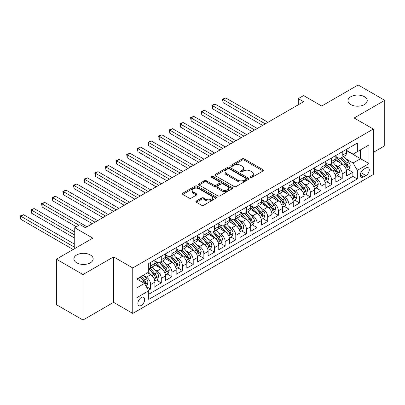 <?xml version="1.0" encoding="UTF-8"?>
<svg xmlns="http://www.w3.org/2000/svg" width="405" height="405" viewBox="0 0 405 405"><rect width="100%" height="100%" fill="white"/><g stroke="black" fill="none" stroke-linecap="round" stroke-linejoin="round"><path stroke-width="0.61" d="M250.508 177.385A1.033 0.597 0 0 0 251.971 177.385L263.073 170.976A1.478 0.856 0 0 0 263.503 170.373A1.478 0.856 0 0 0 263.073 169.766L244.266 158.912A1.478 0.856 0 0 0 242.175 158.912L231.073 165.321A1.033 0.597 0 0 0 230.774 165.741A1.033 0.597 0 0 0 231.073 166.166A1.033 0.597 0 0 0 232.536 166.166L233.974 165.336A4.728 2.729 0 0 1 240.661 165.336L242.225 166.237A4.728 2.729 0 0 1 243.613 168.171A4.728 2.729 0 0 1 242.225 170.1L240.793 170.93A1.033 0.597 0 0 0 240.489 171.35A1.033 0.597 0 0 0 240.793 171.776A1.033 0.597 0 0 0 242.256 171.776L243.689 170.945A4.728 2.729 0 0 1 250.376 170.945L251.945 171.852A4.728 2.729 0 0 1 253.327 173.78A4.728 2.729 0 0 1 251.945 175.709L250.508 176.54A1.033 0.597 0 0 0 250.204 176.96A1.033 0.597 0 0 0 250.508 177.385L250.508 176.54M90.34 254.947A9.634 5.564 0 0 0 79.841 253.743A9.634 5.564 0 0 0 73.892 258.881A9.634 5.564 0 0 0 76.717 262.815A9.634 5.564 0 0 0 87.217 264.019A9.634 5.564 0 0 0 93.16 258.881A9.634 5.564 0 0 0 90.34 254.947M364.419 96.709A9.634 5.564 0 0 0 353.919 95.504A9.634 5.564 0 0 0 347.976 100.642A9.634 5.564 0 0 0 350.796 104.576A9.634 5.564 0 0 0 361.295 105.781A9.634 5.564 0 0 0 367.244 100.642A9.634 5.564 0 0 0 364.419 96.709M141.269 305.431A4.814 2.779 120 0 0 144.418 301.188A4.814 2.779 120 0 0 143.679 297.326A4.814 2.779 120 0 0 141.269 297.569A4.814 2.779 120 0 0 138.125 301.811A4.814 2.779 120 0 0 138.864 305.669A4.814 2.779 120 0 0 141.269 305.431M196.309 201.012A1.478 0.856 0 0 0 195.878 201.619A1.478 0.856 0 0 0 196.309 202.222L201.584 205.264A1.478 0.856 0 0 0 203.674 205.264L216.002 198.146A1.478 0.856 0 0 0 216.437 197.544A1.478 0.856 0 0 0 216.002 196.941L197.2 186.082A1.478 0.856 0 0 0 195.109 186.082L182.782 193.2A1.478 0.856 0 0 0 182.346 193.808A1.478 0.856 0 0 0 182.782 194.41L189.155 198.091A1.478 0.856 0 0 0 191.241 198.091L196.521 195.043A1.478 0.856 0 0 0 196.952 194.44A1.478 0.856 0 0 0 196.521 193.838L193.357 192.01A3.954 2.283 0 0 1 192.203 190.396A3.954 2.283 0 0 1 194.643 188.29A3.954 2.283 0 0 1 198.946 188.786L211.329 195.934A3.954 2.283 0 0 1 212.488 197.544A3.954 2.283 0 0 1 210.048 199.655A3.954 2.283 0 0 1 205.74 199.159L203.674 197.969A1.478 0.856 0 0 0 201.584 197.969L196.309 201.012L196.309 202.222M373.309 152.417L384.75 145.81L384.75 100.334L358.142 84.974L321.686 106.019L303.588 95.575L298.267 98.648L303.588 101.721L85.389 227.696L80.069 224.623L74.748 227.696L74.748 248.589M82.995 274.555L82.995 320.026L113.597 302.358L113.597 256.886L82.995 274.555L56.386 259.19L92.841 238.14L74.748 227.696M113.597 256.886L132.754 267.948L373.309 129.063L373.309 174.54L132.754 313.419L132.754 267.948M384.75 100.334L354.147 118.002L373.309 129.063M234.08 186.508A1.478 0.856 0 0 0 236.166 186.508L248.498 179.39A1.478 0.856 0 0 0 248.928 178.787A1.478 0.856 0 0 0 248.498 178.185L229.691 167.326A1.478 0.856 0 0 0 227.6 167.326L215.273 174.444A1.478 0.856 0 0 0 214.837 175.046A1.478 0.856 0 0 0 215.273 175.648L234.08 186.508M212.083 177.608A1.033 0.597 0 0 1 213.131 177.755L232.232 188.781L219.92 195.888A1.478 0.856 0 0 1 217.834 195.888L199.027 185.029L199.027 183.824A1.478 0.856 0 0 0 198.592 184.427A1.478 0.856 0 0 0 199.027 185.029M199.027 183.824L204.302 180.777A1.478 0.856 0 0 1 206.393 180.777L214.017 185.181A1.478 0.856 0 0 0 216.108 185.181L219.606 183.161A1.478 0.856 0 0 0 220.042 182.554A1.478 0.856 0 0 0 219.606 181.951L211.668 177.37A1.033 0.597 0 0 1 211.364 176.944A1.033 0.597 0 0 1 212.002 176.393A1.033 0.597 0 0 1 213.131 176.524L232.252 187.561A1.478 0.856 0 0 1 232.683 188.168A1.478 0.856 0 0 1 232.252 188.77L232.252 187.561M82.995 320.026L56.386 304.666L56.386 259.19M148.427 290.299L150.64 289.023L146.22 286.477M143.709 275.623L146.382 277.162A6.019 3.478 60 0 1 150.64 284.538L154.897 282.083L154.897 286.568L161.281 282.877L156.436 280.083M154.351 269.477L157.024 271.021A6.019 3.478 60 0 1 161.281 278.392L165.539 275.937L165.539 280.422L171.928 276.736L167.083 273.937M164.997 263.331L167.67 264.875A6.019 3.478 60 0 1 171.928 272.246L176.185 269.791L176.185 274.276L182.569 270.591L177.724 267.791M175.638 257.185L178.311 258.729A6.019 3.478 60 0 1 182.569 266.105L186.827 263.645L186.827 268.13L193.215 264.445L188.371 261.645M186.285 251.039L188.958 252.583A6.019 3.478 60 0 1 193.215 259.959L197.473 257.499L197.473 261.984L203.857 258.299L199.012 255.504M196.926 244.893L199.599 246.437A6.019 3.478 60 0 1 203.857 253.814L208.114 251.353L208.114 255.838L214.503 252.153L209.658 249.358M207.573 238.753L210.246 240.292A6.019 3.478 60 0 1 214.503 247.668L218.761 245.207L218.761 249.698L225.145 246.007L220.3 243.213M218.214 232.607L220.887 234.146A6.019 3.478 60 0 1 225.145 241.522L229.402 239.066L229.402 243.552L235.791 239.861L230.946 237.067M228.86 226.461L231.533 228.005A6.019 3.478 60 0 1 235.791 235.376L240.049 232.921L240.049 237.406L246.432 233.715L241.588 230.921M239.502 220.315L242.175 221.859A6.019 3.478 60 0 1 246.432 229.23L250.69 226.775L250.69 231.26L257.079 227.575L252.234 224.775M250.148 214.169L252.821 215.713A6.019 3.478 60 0 1 257.079 223.084L261.336 220.629L261.336 225.114L267.72 221.429L262.875 218.629M260.79 208.023L263.463 209.567A6.019 3.478 60 0 1 267.72 216.943L271.978 214.483L271.978 218.968L278.367 215.283L273.522 212.488M271.436 201.877L274.109 203.421A6.019 3.478 60 0 1 278.367 210.797L282.624 208.337L282.624 212.822L289.008 209.137L284.163 206.342M282.077 195.731L284.75 197.275A6.019 3.478 60 0 1 289.008 204.652L293.266 202.191L293.266 206.677L299.654 202.991L294.81 200.197M292.724 189.591L295.397 191.13A6.019 3.478 60 0 1 299.654 198.506L303.912 196.045L303.912 200.536L310.296 196.845L305.451 194.051M303.365 183.445L306.038 184.984A6.019 3.478 60 0 1 310.296 192.36L314.553 189.904L314.553 194.39L320.942 190.699L316.097 187.905M314.012 177.299L316.685 178.843A6.019 3.478 60 0 1 320.942 186.214L325.2 183.759L325.2 188.244L331.584 184.558L326.739 181.759M324.653 171.153L327.326 172.697A6.019 3.478 60 0 1 331.584 180.068L335.841 177.613L335.841 182.098L342.23 178.413L342.23 173.927A6.019 3.478 -120 0 0 337.973 166.551L335.3 165.007M337.385 175.613L342.23 178.413M154.897 282.083A6.019 3.478 -120 0 0 150.64 274.706L147.445 272.864M165.539 275.937A6.019 3.478 -120 0 0 161.281 268.561L154.7 264.759M176.185 269.791A6.019 3.478 -120 0 0 171.928 262.415L165.341 258.618M186.827 263.645A6.019 3.478 -120 0 0 182.569 256.269L175.988 252.472M197.473 257.499A6.019 3.478 -120 0 0 193.215 250.123L186.629 246.326M208.114 251.353A6.019 3.478 -120 0 0 203.857 243.982L197.275 240.18M218.761 245.207A6.019 3.478 -120 0 0 214.503 237.836L207.917 234.034M229.402 239.066A6.019 3.478 -120 0 0 225.145 231.69L218.563 227.888M240.049 232.921A6.019 3.478 -120 0 0 235.791 225.544L229.205 221.743M250.69 226.775A6.019 3.478 -120 0 0 246.432 219.399L239.851 215.597M261.336 220.629A6.019 3.478 -120 0 0 257.079 213.253L250.493 209.456M271.978 214.483A6.019 3.478 -120 0 0 267.72 207.107L261.139 203.31M282.624 208.337A6.019 3.478 -120 0 0 278.367 200.966L271.78 197.164M293.266 202.191A6.019 3.478 -120 0 0 289.008 194.82L282.427 191.018M303.912 196.045A6.019 3.478 -120 0 0 299.654 188.674L293.068 184.872M314.553 189.904A6.019 3.478 -120 0 0 310.296 182.528L303.715 178.727M325.2 183.759A6.019 3.478 -120 0 0 320.942 176.383L314.356 172.581M335.841 177.613A6.019 3.478 -120 0 0 331.584 170.237L325.002 166.44M365.963 167.964L363.624 169.315A4.668 2.693 120 0 0 360.572 173.426A4.668 2.693 120 0 0 361.29 177.167A4.668 2.693 120 0 0 363.624 176.934L365.963 175.583A4.668 2.693 120 0 0 369.011 171.472A4.668 2.693 120 0 0 368.297 167.731A4.668 2.693 120 0 0 365.963 167.964M137.011 287.732L144.464 283.434L148.721 290.805L148.721 299.411L357.342 178.964L357.342 170.363L353.084 162.987L345.941 158.861M148.721 290.805L137.011 297.569L137.011 278.883L148.721 272.125L148.721 263.523L357.342 143.076L357.342 151.678L369.051 144.919L369.051 163.6L357.342 170.363M154.897 260.942L157.024 262.172A6.019 3.478 60 0 0 160.036 262.47L164.293 260.01A6.019 3.478 -120 0 0 165.539 257.256L165.539 253.814M165.539 254.796L167.67 256.026A6.019 3.478 60 0 0 170.677 256.325L174.935 253.864A6.019 3.478 -120 0 0 176.185 251.11L176.185 247.668M176.185 248.65L178.311 249.88A6.019 3.478 60 0 0 181.324 250.179L185.581 247.718A6.019 3.478 -120 0 0 186.827 244.964L186.827 241.522M186.827 242.504L188.958 243.734A6.019 3.478 60 0 0 191.965 244.033L196.222 241.572A6.019 3.478 -120 0 0 197.473 238.818L197.473 235.376M197.473 236.358L199.599 237.588A6.019 3.478 60 0 0 202.611 237.887L206.869 235.432A6.019 3.478 -120 0 0 208.114 232.673L208.114 229.23M208.114 230.217L210.246 231.442A6.019 3.478 60 0 0 213.253 231.741L217.51 229.286A6.019 3.478 -120 0 0 218.761 226.527L218.761 223.084M218.761 224.071L220.887 225.296A6.019 3.478 60 0 0 223.899 225.595L228.157 223.14A6.019 3.478 -120 0 0 229.402 220.381L229.402 216.943M229.402 217.925L231.533 219.156A6.019 3.478 60 0 0 234.541 219.449L238.798 216.994A6.019 3.478 -120 0 0 240.049 214.235L240.049 210.797M240.049 211.78L242.175 213.01A6.019 3.478 60 0 0 245.187 213.308L249.445 210.848A6.019 3.478 -120 0 0 250.69 208.094L250.69 204.652M250.69 205.634L252.821 206.864A6.019 3.478 60 0 0 255.828 207.163L260.086 204.702A6.019 3.478 -120 0 0 261.336 201.948L261.336 198.506M261.336 199.488L263.463 200.718A6.019 3.478 60 0 0 266.475 201.017L270.732 198.556A6.019 3.478 -120 0 0 271.978 195.802L271.978 192.36M271.978 193.342L274.109 194.572A6.019 3.478 60 0 0 277.116 194.871L281.374 192.41A6.019 3.478 -120 0 0 282.624 189.656L282.624 186.214M282.624 187.196L284.75 188.426A6.019 3.478 60 0 0 287.763 188.725L292.02 186.27A6.019 3.478 -120 0 0 293.266 183.511L293.266 180.068M293.266 181.055L295.397 182.28A6.019 3.478 60 0 0 298.404 182.579L302.662 180.124A6.019 3.478 -120 0 0 303.912 177.365L303.912 173.922M303.912 174.909L306.038 176.14A6.019 3.478 60 0 0 309.05 176.433L313.308 173.978A6.019 3.478 -120 0 0 314.553 171.219L314.553 167.781M314.553 168.763L316.685 169.994A6.019 3.478 60 0 0 319.692 170.292L323.949 167.832A6.019 3.478 -120 0 0 325.2 165.078L325.2 161.635M325.2 162.618L327.326 163.848A6.019 3.478 60 0 0 330.338 164.147L334.596 161.686A6.019 3.478 -120 0 0 335.841 158.932L335.841 155.49M148.721 294.248L352.871 176.383L352.871 172.267L346.488 175.952L346.488 171.467A6.019 3.478 -120 0 0 342.23 164.091L335.644 160.294M335.841 156.472L337.973 157.702A6.019 3.478 -120 0 0 340.98 158.001A6.019 3.478 -120 0 0 342.23 155.242L342.23 151.804M340.98 158.001L345.237 155.54A6.019 3.478 -120 0 0 346.488 152.786L346.488 149.344M150.64 262.415L150.64 265.857A6.019 3.478 60 0 1 149.389 268.611A6.019 3.478 60 0 1 148.721 268.854M149.389 268.611L153.647 266.156A6.019 3.478 -120 0 0 154.897 263.397L154.897 259.959M161.281 256.269L161.281 259.711A6.019 3.478 60 0 1 160.036 262.47M171.928 250.123L171.928 253.565A6.019 3.478 60 0 1 170.677 256.325M182.569 243.982L182.569 247.42A6.019 3.478 60 0 1 181.324 250.179M193.215 237.836L193.215 241.274A6.019 3.478 60 0 1 191.965 244.033M203.857 231.69L203.857 235.133A6.019 3.478 60 0 1 202.611 237.887M214.503 225.544L214.503 228.987A6.019 3.478 60 0 1 213.253 231.741M225.145 219.399L225.145 222.841A6.019 3.478 60 0 1 223.899 225.595M235.791 213.253L235.791 216.695A6.019 3.478 60 0 1 234.541 219.449M246.432 207.107L246.432 210.549A6.019 3.478 60 0 1 245.187 213.308M257.079 200.961L257.079 204.403A6.019 3.478 60 0 1 255.828 207.163M267.72 194.82L267.72 198.258A6.019 3.478 60 0 1 266.475 201.017M278.367 188.674L278.367 192.117A6.019 3.478 60 0 1 277.116 194.871M289.008 182.528L289.008 185.971A6.019 3.478 60 0 1 287.763 188.725M299.654 176.383L299.654 179.825A6.019 3.478 60 0 1 298.404 182.579M310.296 170.237L310.296 173.679A6.019 3.478 60 0 1 309.05 176.433M320.942 164.091L320.942 167.533A6.019 3.478 60 0 1 319.692 170.292M331.584 157.945L331.584 161.387A6.019 3.478 60 0 1 330.338 164.147M331.584 180.068L331.584 184.558M320.942 186.214L320.942 190.699M310.296 192.36L310.296 196.845M299.654 198.506L299.654 202.991M289.008 204.652L289.008 209.137M278.367 210.797L278.367 215.283M267.72 216.943L267.72 221.429M257.079 223.084L257.079 227.575M246.432 229.23L246.432 233.715M235.791 235.376L235.791 239.861M225.145 241.522L225.145 246.007M214.503 247.668L214.503 252.153M203.857 253.814L203.857 258.299M193.215 259.959L193.215 264.445M182.569 266.105L182.569 270.591M171.928 272.246L171.928 276.736M161.281 278.392L161.281 282.877M150.64 284.538L150.64 289.023M144.464 283.434L137.011 279.131M353.084 162.987L360.536 158.684L360.536 149.835L369.051 144.919M346.488 150.574L369.051 163.6M346.488 150.326L353.084 154.138L357.342 151.678M113.597 302.358L132.754 313.419M298.267 98.648L298.267 104.789M348.027 169.472L352.871 172.267M352.871 176.383L357.342 178.964M250.923 177.532L251.945 176.939A4.728 2.729 0 0 0 253.327 175.011L253.327 173.78M243.613 168.171L243.613 169.401A4.728 2.729 0 0 1 242.225 171.33L241.203 171.917M263.053 170.986L244.266 160.142A1.478 0.856 0 0 0 242.175 160.142L231.488 166.308M248.478 179.4L229.691 168.556A1.478 0.856 0 0 0 227.6 168.556L215.293 175.659M245.886 179.207A1.033 0.597 0 0 0 246.189 178.787A1.033 0.597 0 0 0 245.886 178.362L229.377 168.834A1.033 0.597 0 0 0 227.914 168.834L226.4 169.71A4.728 2.729 0 0 0 225.013 171.639A4.728 2.729 0 0 0 226.4 173.568L237.684 180.083A4.728 2.729 0 0 0 244.367 180.083L245.886 179.207L245.886 180.438A1.033 0.597 0 0 0 246.189 180.017L246.189 178.787M225.013 171.639L225.013 172.869A4.728 2.729 0 0 0 226.4 174.798L226.4 173.568M245.886 180.438L244.367 181.313A4.728 2.729 0 0 1 237.684 181.313L226.4 174.798M199.047 185.039L204.302 182.007L204.302 180.777M220.042 182.554L220.042 183.784A1.478 0.856 0 0 1 219.606 184.386L216.108 186.411A1.478 0.856 0 0 1 214.017 186.411L206.393 182.007A1.478 0.856 0 0 0 204.302 182.007M221.935 189.748A3.954 2.283 0 0 0 226.238 190.244A3.954 2.283 0 0 0 228.678 188.138A3.954 2.283 0 0 0 227.524 186.523L223.16 184.002A1.478 0.856 0 0 0 221.069 184.002L217.571 186.027A1.478 0.856 0 0 0 217.136 186.629A1.478 0.856 0 0 0 217.571 187.231L221.935 189.748L221.935 190.978A3.954 2.283 0 0 0 226.238 191.474A3.954 2.283 0 0 0 228.678 189.363L228.678 188.138M217.136 186.629L217.136 187.854A1.478 0.856 0 0 0 217.571 188.462L217.571 187.231M221.935 190.978L217.571 188.462M212.488 197.544L212.488 198.774A3.954 2.283 0 0 1 210.048 200.885A3.954 2.283 0 0 1 205.74 200.389L203.674 199.194A1.478 0.856 0 0 0 201.584 199.194L196.329 202.232M192.203 190.396L192.203 191.626A3.954 2.283 0 0 0 193.357 193.241L193.357 192.01M196.501 195.053L193.357 193.241M215.986 198.161L197.2 187.312A1.478 0.856 0 0 0 195.109 187.312L182.802 194.42M346.397 170.414L349.145 168.824L350.209 165.751A3.989 2.303 -120 0 0 348.654 162.005L343.794 156.376M342.817 164.481L337.051 157.803A11.517 6.647 -120 0 0 335.841 156.538M339.658 162.607L336.428 158.871A9.558 5.518 -120 0 0 335.841 158.228M267.933 122.305L225.732 97.939L223.069 99.478L223.069 102.551L262.612 125.378M340.438 158.218L345.359 163.914A3.989 2.303 60 0 1 346.781 166.657L347.07 167.133L347.606 167.057L348.057 165.923A3.989 2.303 -120 0 0 346.634 163.174L341.769 157.545M340.726 158.122L346.012 164.243A2.03 1.174 60 0 1 346.523 165.037L348.057 165.923M223.069 102.551L222.482 99.139L265.27 123.844M222.482 99.139L225.732 97.939M335.75 176.56L338.504 174.97L339.567 171.897A3.989 2.303 -120 0 0 338.013 168.151L333.148 162.521M332.176 170.626L326.41 163.949A11.517 6.647 -120 0 0 325.2 162.683M329.012 168.753L325.787 165.017A9.558 5.518 -120 0 0 325.2 164.374M257.291 128.451L215.085 104.085L212.428 105.619L212.428 108.692L251.966 131.524M329.797 164.359L334.712 170.054A3.989 2.303 60 0 1 336.135 172.803L336.423 173.279L336.965 173.203L337.411 172.069A3.989 2.303 -120 0 0 335.993 169.32L331.128 163.691M330.085 164.268L335.37 170.389A2.03 1.174 60 0 1 335.882 171.183L337.411 172.069M212.428 108.692L211.84 105.285L254.629 129.985M211.84 105.285L215.085 104.085M325.109 182.701L327.858 181.116L328.921 178.043A3.989 2.303 -120 0 0 327.367 174.297L322.507 168.667M321.529 176.772L315.763 170.095A11.517 6.647 -120 0 0 314.553 168.829M318.37 174.899L315.141 171.163A9.558 5.518 -120 0 0 314.553 170.52M246.645 134.597L204.444 110.231L201.781 111.765L201.781 114.838L241.324 137.67M319.15 170.505L324.071 176.2A3.989 2.303 60 0 1 325.493 178.949L325.782 179.42L326.319 179.344L326.769 178.21A3.989 2.303 -120 0 0 325.347 175.466L320.482 169.832M319.439 170.414L324.724 176.534A2.03 1.174 60 0 1 325.235 177.329L326.769 178.21M201.781 114.838L201.194 111.431L243.982 136.131M201.194 111.431L204.444 110.231M314.462 188.846L317.216 187.262L318.279 184.189A3.989 2.303 -120 0 0 316.725 180.443L311.86 174.813M310.888 182.918L305.122 176.241A11.517 6.647 -120 0 0 303.912 174.975M307.724 181.045L304.499 177.309A9.558 5.518 -120 0 0 303.912 176.666M236.004 140.743L193.798 116.377L191.14 117.911L191.14 120.984L230.678 143.815M308.509 176.651L313.424 182.346A3.989 2.303 60 0 1 314.847 185.095L315.136 185.566L315.677 185.49L316.123 184.356A3.989 2.303 -120 0 0 314.705 181.607L309.84 175.978M308.797 176.56L314.083 182.68A2.03 1.174 60 0 1 314.594 183.475L316.123 184.356M191.14 120.984L190.552 117.572L233.341 142.276M190.552 117.572L193.798 116.377M303.821 194.992L306.57 193.408L307.633 190.335A3.989 2.303 -120 0 0 306.079 186.589L301.219 180.954M300.242 189.064L294.475 182.387A11.517 6.647 -120 0 0 293.266 181.121M297.083 187.191L293.853 183.455A9.558 5.518 -120 0 0 293.266 182.812M225.357 146.888L183.156 122.523L180.493 124.057L180.493 127.129L220.036 149.956M297.862 182.797L302.783 188.492A3.989 2.303 60 0 1 304.206 191.241L304.494 191.712L305.031 191.636L305.481 190.502A3.989 2.303 -120 0 0 304.059 187.753L299.194 182.123M298.151 182.706L303.436 188.821A2.03 1.174 60 0 1 303.947 189.616L305.481 190.502M180.493 127.129L179.906 123.717L222.694 148.422M179.906 123.717L183.156 122.523M293.174 201.138L295.928 199.549L296.992 196.476A3.989 2.303 -120 0 0 295.437 192.734L290.572 187.1M289.6 195.21L283.834 188.533A11.517 6.647 -120 0 0 282.624 187.262M286.436 193.332L283.211 189.601A9.558 5.518 -120 0 0 282.624 188.958M214.716 153.029L172.51 128.663L169.852 130.202L169.852 133.275L209.39 156.102M287.221 188.943L292.137 194.638A3.989 2.303 60 0 1 293.559 197.387L293.848 197.858L294.389 197.782L294.835 196.648A3.989 2.303 -120 0 0 293.417 193.899L288.552 188.269M287.509 188.852L292.795 194.967A2.03 1.174 60 0 1 293.306 195.762L294.835 196.648M169.852 133.275L169.265 129.863L212.053 154.568M169.265 129.863L172.51 128.663M282.533 207.284L285.282 205.694L286.345 202.621A3.989 2.303 -120 0 0 284.791 198.875L279.931 193.246M278.954 201.351L273.188 194.673A11.517 6.647 -120 0 0 271.978 193.408M275.795 199.478L272.565 195.747A9.558 5.518 -120 0 0 271.978 195.104M204.069 159.175L161.868 134.809L159.206 136.348L159.206 139.421L198.749 162.248M276.575 195.089L281.495 200.784A3.989 2.303 60 0 1 282.918 203.533L283.206 204.004L283.743 203.928L284.194 202.794A3.989 2.303 -120 0 0 282.771 200.045L277.906 194.415M276.863 194.992L282.148 201.113A2.03 1.174 60 0 1 282.66 201.908L284.194 202.794M159.206 139.421L158.618 136.009L201.406 160.714M158.618 136.009L161.868 134.809M271.887 213.43L274.641 211.84L275.704 208.767A3.989 2.303 -120 0 0 274.15 205.021L269.284 199.392M268.312 207.497L262.546 200.819A11.517 6.647 -120 0 0 261.336 199.554M265.148 205.624L261.924 201.887A9.558 5.518 -120 0 0 261.336 201.25M193.428 165.321L151.222 140.955L148.564 142.494L148.564 145.567L188.102 168.394M265.933 201.234L270.849 206.93A3.989 2.303 60 0 1 272.271 209.674L272.56 210.149L273.102 210.073L273.547 208.94A3.989 2.303 -120 0 0 272.13 206.191L267.265 200.561M266.222 201.138L271.507 207.259A2.03 1.174 60 0 1 272.018 208.054L273.547 208.94M148.564 145.567L147.977 142.155L190.765 166.86M147.977 142.155L151.222 140.955M261.245 219.576L263.994 217.986L265.057 214.913A3.989 2.303 -120 0 0 263.503 211.167L258.643 205.537M257.666 213.643L251.9 206.965A11.517 6.647 -120 0 0 250.69 205.7M254.507 211.769L251.277 208.033A9.558 5.518 -120 0 0 250.69 207.39M182.782 171.467L140.581 147.101L137.918 148.64L137.918 151.708L177.461 174.54M255.287 207.375L260.207 213.07A3.989 2.303 60 0 1 261.63 215.819L261.919 216.295L262.455 216.219L262.906 215.085A3.989 2.303 -120 0 0 261.483 212.336L256.618 206.707M255.575 207.284L260.861 213.405A2.03 1.174 60 0 1 261.372 214.199L262.906 215.085M137.918 151.708L137.33 148.301L180.119 173.001M137.33 148.301L140.581 147.101M250.599 225.722L253.353 224.132L254.416 221.059A3.989 2.303 -120 0 0 252.862 217.313L247.997 211.683M247.025 219.788L241.258 213.111A11.517 6.647 -120 0 0 240.049 211.845M243.861 217.915L240.636 214.179A9.558 5.518 -120 0 0 240.049 213.536M172.14 177.613L129.934 153.247L127.276 154.781L127.276 157.854L166.814 180.686M244.645 213.521L249.561 219.216A3.989 2.303 60 0 1 250.984 221.965L251.272 222.441L251.814 222.365L252.259 221.226A3.989 2.303 -120 0 0 250.842 218.482L245.977 212.848M244.934 213.43L250.219 219.55A2.03 1.174 60 0 1 250.73 220.345L252.259 221.226M127.276 157.854L126.689 154.447L169.477 179.147M126.689 154.447L129.934 153.247M239.957 231.862L242.706 230.278L243.769 227.205A3.989 2.303 -120 0 0 242.22 223.459L237.355 217.829M236.378 225.934L230.612 219.257A11.517 6.647 -120 0 0 229.402 217.991M233.219 224.061L229.989 220.325A9.558 5.518 -120 0 0 229.402 219.682M161.494 183.759L119.293 159.393L116.63 160.927L116.63 164L156.173 186.832M233.999 219.667L238.92 225.362A3.989 2.303 60 0 1 240.342 228.111L240.631 228.582L241.167 228.506L241.618 227.372A3.989 2.303 -120 0 0 240.195 224.628L235.33 218.994M234.287 219.576L239.573 225.696A2.03 1.174 60 0 1 240.084 226.491L241.618 227.372M116.63 164L116.043 160.588L158.831 185.293M116.043 160.588L119.293 159.393M229.311 238.008L232.065 236.424L233.128 233.351A3.989 2.303 -120 0 0 231.574 229.605L226.709 223.975M225.737 232.08L219.971 225.403A11.517 6.647 -120 0 0 218.761 224.137M222.573 230.207L219.348 226.471A9.558 5.518 -120 0 0 218.761 225.828M150.852 189.904L108.646 165.539L105.989 167.073L105.989 170.146L145.527 192.972M223.357 225.813L228.273 231.508A3.989 2.303 60 0 1 229.696 234.257L229.984 234.728L230.526 234.652L230.971 233.518A3.989 2.303 -120 0 0 229.554 230.769L224.689 225.139M223.646 225.722L228.931 231.837A2.03 1.174 60 0 1 229.443 232.637L230.971 233.518M105.989 170.146L105.401 166.733L148.19 191.438M105.401 166.733L108.646 165.539M218.67 244.154L221.419 242.565L222.482 239.492A3.989 2.303 -120 0 0 220.933 235.75L216.067 230.116M215.09 238.226L209.324 231.549A11.517 6.647 -120 0 0 208.114 230.283M211.931 236.348L208.702 232.617A9.558 5.518 -120 0 0 208.114 231.974M140.206 196.045L98.005 171.679L95.342 173.219L95.342 176.291L134.885 199.118M212.711 231.959L217.632 237.654A3.989 2.303 60 0 1 219.054 240.403L219.343 240.874L219.88 240.798L220.33 239.664A3.989 2.303 -120 0 0 218.908 236.915L214.042 231.285M213 231.868L218.285 237.983A2.03 1.174 60 0 1 218.796 238.778L220.33 239.664M95.342 176.291L94.755 172.879L137.543 197.584M94.755 172.879L98.005 171.679M208.023 250.3L210.777 248.71L211.84 245.638A3.989 2.303 -120 0 0 210.286 241.891L205.421 236.262M204.449 244.367L198.683 237.689A11.517 6.647 -120 0 0 197.473 236.424M201.285 242.494L198.06 238.763A9.558 5.518 -120 0 0 197.473 238.12M129.565 202.191L87.358 177.825L84.701 179.364L84.701 182.437L124.239 205.264M202.07 238.105L206.985 243.8A3.989 2.303 60 0 1 208.408 246.549L208.696 247.02L209.238 246.944L209.684 245.81A3.989 2.303 -120 0 0 208.266 243.061L203.401 237.431M202.358 238.008L207.644 244.129A2.03 1.174 60 0 1 208.155 244.924L209.684 245.81M84.701 182.437L84.113 179.025L126.902 203.73M84.113 179.025L87.358 177.825M197.382 256.446L200.131 254.856L201.194 251.783A3.989 2.303 -120 0 0 199.645 248.037L194.78 242.408M193.803 250.513L188.036 243.835A11.517 6.647 -120 0 0 186.827 242.57M190.644 248.64L187.414 244.903A9.558 5.518 -120 0 0 186.827 244.266M118.918 208.337L76.717 183.971L74.054 185.51L74.054 188.583L113.597 211.41M191.423 244.25L196.344 249.946A3.989 2.303 60 0 1 197.767 252.69L198.055 253.165L198.592 253.09L199.042 251.956A3.989 2.303 -120 0 0 197.62 249.207L192.755 243.577M191.712 244.154L196.997 250.275A2.03 1.174 60 0 1 197.508 251.07L199.042 251.956M74.054 188.583L73.467 185.171L116.255 209.876M73.467 185.171L76.717 183.971M186.735 262.592L189.489 261.002L190.552 257.929A3.989 2.303 -120 0 0 188.998 254.183L184.133 248.554M183.161 256.659L177.395 249.981A11.517 6.647 -120 0 0 176.185 248.716M179.997 254.785L176.772 251.049A9.558 5.518 -120 0 0 176.185 250.406M108.277 214.483L66.071 190.117L63.413 191.656L63.413 194.724L102.951 217.556M180.782 250.396L185.698 256.092A3.989 2.303 60 0 1 187.12 258.835L187.409 259.311L187.95 259.235L188.396 258.101A3.989 2.303 -120 0 0 186.978 255.352L182.113 249.723M181.07 250.3L186.356 256.421A2.03 1.174 60 0 1 186.867 257.215L188.396 258.101M63.413 194.724L62.826 191.317L105.614 216.017M62.826 191.317L66.071 190.117M176.094 268.738L178.843 267.148L179.906 264.075A3.989 2.303 -120 0 0 178.357 260.329L173.492 254.699M172.515 262.805L166.749 256.127A11.517 6.647 -120 0 0 165.539 254.861M169.356 260.931L166.126 257.195A9.558 5.518 -120 0 0 165.539 256.552M97.63 220.629L55.429 196.263L52.766 197.797L52.766 200.87L92.31 223.702M170.135 256.537L175.056 262.232A3.989 2.303 60 0 1 176.479 264.981L176.767 265.457L177.304 265.381L177.755 264.242A3.989 2.303 -120 0 0 176.332 261.498L171.467 255.864M170.424 256.446L175.709 262.567A2.03 1.174 60 0 1 176.221 263.361L177.755 264.242M52.766 200.87L52.179 197.463L94.967 222.163M52.179 197.463L55.429 196.263M165.448 274.879L168.202 273.294L169.265 270.221A3.989 2.303 -120 0 0 167.71 266.475L162.845 260.845M161.873 268.95L156.107 262.273A11.517 6.647 -120 0 0 154.897 261.007M158.709 267.077L155.485 263.341A9.558 5.518 -120 0 0 154.897 262.698M86.989 226.775L44.783 202.409L42.125 203.943L42.125 207.016L76.343 226.775M159.494 262.683L164.41 268.378A3.989 2.303 60 0 1 165.832 271.127L166.126 271.598L166.663 271.522L167.108 270.388A3.989 2.303 -120 0 0 165.691 267.644L160.826 262.01M159.783 262.592L165.068 268.712A2.03 1.174 60 0 1 165.579 269.507L167.108 270.388M42.125 207.016L41.538 203.609L79.005 225.236M41.538 203.609L44.783 202.409M154.806 281.024L157.555 279.44L158.618 276.367A3.989 2.303 -120 0 0 157.069 272.621L152.204 266.991M151.227 275.096L148.681 272.145M148.068 273.223L147.653 272.742M74.748 231.999L34.142 208.555L31.479 210.089L31.479 213.162L74.748 238.14M148.848 268.829L153.768 274.524A3.989 2.303 60 0 1 155.191 277.273L155.48 277.744L156.016 277.668L156.467 276.534A3.989 2.303 -120 0 0 155.044 273.785L150.179 268.156M149.136 268.738L154.421 274.858A2.03 1.174 60 0 1 154.933 275.653L156.467 276.534M31.479 213.162L30.891 209.749L74.748 235.072M30.891 209.749L34.142 208.555M146.008 286.107L146.914 285.581L147.977 282.508A3.989 2.303 -120 0 0 146.423 278.767L143.36 275.218M140.505 281.146L138.039 278.291M137.422 279.369L137.011 278.893M74.748 244.286L23.495 214.701L20.837 216.235L20.837 219.307L73.148 249.51M140.059 277.126L143.122 280.67A3.989 2.303 60 0 1 144.544 283.419L144.838 283.89L145.375 283.814L145.82 282.68A3.989 2.303 -120 0 0 144.403 279.931L141.34 276.387M140.307 276.985L143.78 280.999A2.03 1.174 60 0 1 144.291 281.794L145.82 282.68M20.837 219.307L20.25 215.895L74.748 247.359M20.25 215.895L23.495 214.701M146.382 277.162L150.64 274.706M157.024 271.021L161.281 268.561M167.67 264.875L171.928 262.415M178.311 258.729L182.569 256.269M188.958 252.583L193.215 250.123M199.599 246.437L203.857 243.982M210.246 240.292L214.503 237.836M220.887 234.146L225.145 231.69M231.533 228.005L235.791 225.544M242.175 221.859L246.432 219.399M252.821 215.713L257.079 213.253M263.463 209.567L267.72 207.107M274.109 203.421L278.367 200.966M284.75 197.275L289.008 194.82M295.397 191.13L299.654 188.674M306.038 184.984L310.296 182.528M316.685 178.843L320.942 176.383M327.326 172.697L331.584 170.237M337.973 166.551L342.23 164.091M342.23 155.242L346.488 152.786M150.64 265.857L154.897 263.397M161.281 259.711L165.539 257.256M171.928 253.565L176.185 251.11M182.569 247.42L186.827 244.964M193.215 241.274L197.473 238.818M203.857 235.133L208.114 232.673M214.503 228.987L218.761 226.527M225.145 222.841L229.402 220.381M235.791 216.695L240.049 214.235M246.432 210.549L250.69 208.094M257.079 204.403L261.336 201.948M267.72 198.258L271.978 195.802M278.367 192.117L282.624 189.656M289.008 185.971L293.266 183.511M299.654 179.825L303.912 177.365M310.296 173.679L314.553 171.219M320.942 167.533L325.2 165.078M331.584 161.387L335.841 158.932M342.23 173.927L346.488 171.467M360.86 172.636L365.963 175.583M360.323 175.031L363.624 176.934M251.945 176.939L251.945 175.709M240.793 171.776L240.793 170.93M242.225 171.33L242.225 170.1M231.073 166.166L231.073 165.321M242.175 160.142L242.175 158.912M244.266 160.142L244.266 158.912M263.073 170.976L263.073 169.766M215.273 175.648L215.273 174.444M227.6 168.556L227.6 167.326M229.691 168.556L229.691 167.326M248.498 179.39L248.498 178.185M237.684 181.313L237.684 180.083M244.367 181.313L244.367 180.083M206.393 182.007L206.393 180.777M214.017 186.411L214.017 185.181M216.108 186.411L216.108 185.181M219.606 184.386L219.606 183.161M213.131 177.755L213.131 176.524M201.584 199.194L201.584 197.969M203.674 199.194L203.674 197.969M205.74 200.389L205.74 199.159M196.521 195.043L196.521 193.838M182.782 194.41L182.782 193.2M195.109 187.312L195.109 186.082M197.2 187.312L197.2 186.082M216.002 198.146L216.002 196.941M345.789 168.369L350.183 165.827M337.051 157.803L337.598 157.489M346.634 163.174L348.654 162.005M343.455 165.007L345.359 163.914M335.143 174.514L339.542 171.973M326.41 163.949L326.957 163.635M335.993 169.32L338.013 168.151M332.809 171.153L334.712 170.054M324.501 180.655L328.895 178.119M315.763 170.095L316.31 169.776M325.347 175.466L327.367 174.297M322.167 177.299L324.071 176.2M313.855 186.801L318.254 184.265M305.122 176.241L305.669 175.922M314.705 181.607L316.725 180.443M311.521 183.445L313.424 182.346M303.213 192.947L307.608 190.411M294.475 182.387L295.022 182.068M304.059 187.753L306.079 186.589M300.88 189.591L302.783 188.492M292.567 199.093L296.966 196.557M283.834 188.533L284.381 188.214M293.417 193.899L295.437 192.734M290.233 195.736L292.137 194.638M281.926 205.239L286.32 202.697M273.188 194.673L273.734 194.359M282.771 200.045L284.791 198.875M279.592 201.882L281.495 200.784M271.279 211.385L275.678 208.843M262.546 200.819L263.093 200.505M272.13 206.191L274.15 205.021M268.945 208.028L270.849 206.93M260.638 217.531L265.032 214.989M251.9 206.965L252.447 206.651M261.483 212.336L263.503 211.167M258.304 214.169L260.207 213.07M249.991 223.671L254.391 221.135M241.258 213.111L241.805 212.792M250.842 218.482L252.862 217.313M247.657 220.315L249.561 219.216M239.35 229.817L243.744 227.281M230.612 219.257L231.159 218.938M240.195 224.628L242.22 223.459M237.016 226.461L238.92 225.362M228.703 235.963L233.103 233.427M219.971 225.403L220.517 225.084M229.554 230.769L231.574 229.605M226.37 232.607L228.273 231.508M218.062 242.109L222.456 239.573M209.324 231.549L209.871 231.23M218.908 236.915L220.933 235.75M215.728 238.753L217.632 237.654M207.416 248.255L211.815 245.719M198.683 237.689L199.23 237.376M208.266 243.061L210.286 241.891M205.082 244.898L206.985 243.8M196.774 254.401L201.169 251.859M188.036 243.835L188.583 243.521M197.62 249.207L199.645 248.037M194.44 251.044L196.344 249.946M186.128 260.547L190.527 258.005M177.395 249.981L177.942 249.667M186.978 255.352L188.998 254.183M183.794 257.185L185.698 256.092M175.486 266.692L179.881 264.151M166.749 256.127L167.295 255.813M176.332 261.498L178.357 260.329M173.153 263.331L175.056 262.232M164.84 272.833L169.239 270.297M156.107 262.273L156.654 261.954M165.691 267.644L167.71 266.475M162.506 269.477L164.41 268.378M154.199 278.979L158.593 276.443M155.044 273.785L157.069 272.621M151.865 275.623L153.768 274.524M144.97 284.31L147.952 282.589M144.403 279.931L146.423 278.767M141.401 281.662L143.122 280.67"/></g></svg>
